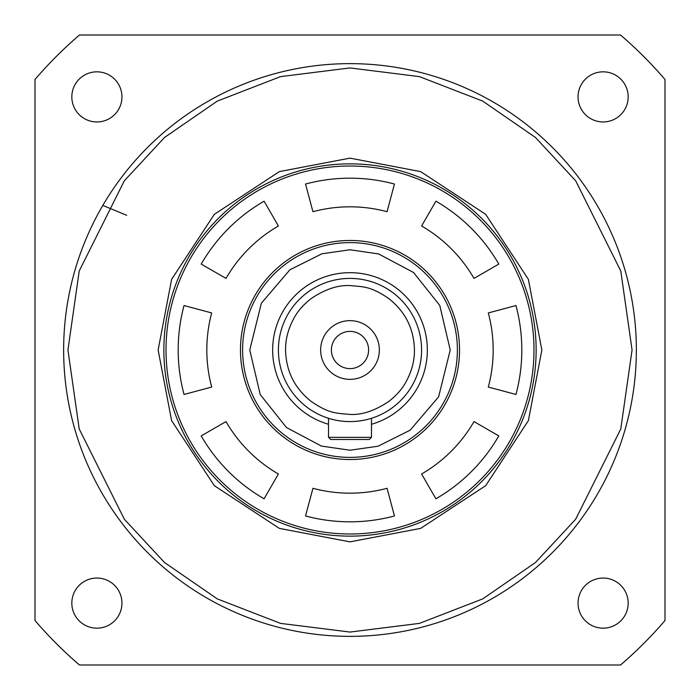 <?xml version="1.0" encoding="UTF-8"?>
<svg xmlns="http://www.w3.org/2000/svg" width="700" height="700" viewBox="0 0 700 700"><rect width="100%" height="100%" fill="white"/><g stroke="black" fill="none" stroke-linecap="round" stroke-linejoin="round"><path stroke-width="1.05" d="M371.481 437.342L371.481 418.294L371.481 437.342L328.519 437.342L330.671 439.486L369.329 439.486L371.481 437.342L369.329 439.486M330.671 439.486L328.519 437.342L328.519 418.294L325.841 417.392A71.593 71.593 0 0 1 278.408 350M126.665 215.294L102.821 205.415M350 533.986A183.986 183.986 0 0 0 533.986 350A183.986 183.986 0 0 0 350 166.014A183.986 183.986 0 0 0 166.014 350A183.986 183.986 0 0 0 350 533.986M350 536.139A186.139 186.139 0 0 0 536.139 350A186.139 186.139 0 0 0 350 163.861A186.139 186.139 0 0 0 163.861 350A186.139 186.139 0 0 0 350 536.139M488.302 387.056A143.185 143.185 0 0 0 488.302 312.944L515.961 305.533A171.815 171.815 0 0 1 515.961 394.467L488.302 387.056M240.468 350A109.532 109.532 0 0 1 350 240.468A109.532 109.532 0 0 1 459.532 350A109.532 109.532 0 0 1 350 459.532A109.532 109.532 0 0 1 240.468 350M498.802 435.908A171.815 171.815 0 0 1 435.908 498.802L421.592 473.996A143.185 143.185 0 0 0 473.996 421.592L498.802 435.908M394.467 515.961A171.815 171.815 0 0 1 305.533 515.961L312.944 488.302A143.185 143.185 0 0 0 387.056 488.302L394.467 515.961M264.092 498.802A171.815 171.815 0 0 1 201.197 435.908L226.004 421.592A143.185 143.185 0 0 0 278.408 473.996L264.092 498.802M184.039 394.467A171.815 171.815 0 0 1 184.039 305.533L211.697 312.944A143.185 143.185 0 0 0 211.697 387.056L184.039 394.467M201.197 264.092A171.815 171.815 0 0 1 264.092 201.197L278.408 226.004A143.185 143.185 0 0 0 226.004 278.408L201.197 264.092M435.908 201.197A171.815 171.815 0 0 1 498.802 264.092L473.996 278.408A143.185 143.185 0 0 0 421.592 226.004L435.908 201.197M305.533 184.039A171.815 171.815 0 0 1 394.467 184.039L387.056 211.697A143.185 143.185 0 0 0 312.944 211.697L305.533 184.039M350 249.769L378.639 253.951L413.525 272.475L439.757 305.401L450.231 350L438.62 396.821L410.139 430.185L378.061 446.215L350 450.231L321.361 446.049L286.475 427.525L260.243 394.599L249.769 350L261.38 303.179L289.861 269.815L321.939 253.785L350 249.769M350 242.611A107.389 107.389 0 0 1 457.389 350A107.389 107.389 0 0 1 350 457.389A107.389 107.389 0 0 1 242.611 350A107.389 107.389 0 0 1 350 242.611A107.389 107.389 0 0 1 457.389 350A107.389 107.389 0 0 1 350 457.389A107.389 107.389 0 0 1 242.611 350A107.389 107.389 0 0 1 350 242.611M374.159 417.392L371.481 418.294A71.593 71.593 0 0 0 350 278.408A71.593 71.593 0 0 1 421.592 350A71.593 71.593 0 0 1 350 421.592A71.593 71.593 0 0 1 278.408 350A71.593 71.593 0 0 1 350 278.408A71.593 71.593 0 0 1 421.592 350A71.593 71.593 0 0 1 350 421.592A71.593 71.593 0 0 1 278.408 350A71.593 71.593 0 0 1 350 278.408M350 285.565C363.991 286.895 370.554 286.213 388.658 298.454C405.344 311.588 413.936 328.773 414.435 350C414.549 360.439 411.898 370.773 406.49 381.001C402.605 388.509 396.664 395.36 388.658 401.546C374.841 410.777 361.953 415.074 350 414.435C336.009 413.105 329.446 413.787 311.342 401.546C294.656 388.412 286.064 371.227 285.565 350C285.451 339.561 288.102 329.227 293.51 318.999C297.395 311.491 303.336 304.64 311.342 298.454C325.159 289.223 338.047 284.926 350 285.565M350 331.389A18.611 18.611 0 0 0 331.389 350A18.611 18.611 0 0 0 350 368.611A18.611 18.611 0 0 0 368.611 350A18.611 18.611 0 0 0 350 331.389M379.356 350A29.356 29.356 0 0 0 350 320.644A29.356 29.356 0 0 0 320.644 350A29.356 29.356 0 0 0 350 379.356A29.356 29.356 0 0 0 379.356 350M326.34 417.567A71.593 71.593 0 0 0 328.519 418.294M636.361 350A286.361 286.361 0 0 1 350 636.361A286.361 286.361 0 0 1 63.639 350A286.361 286.361 0 0 1 350 63.639A286.361 286.361 0 0 1 636.361 350A286.361 286.361 0 0 0 350 63.639A286.361 286.361 0 0 0 63.639 350M536.139 350A186.139 186.139 0 0 1 350 536.139A186.139 186.139 0 0 1 163.861 350A186.139 186.139 0 0 1 350 163.861A186.139 186.139 0 0 1 536.139 350M541.861 350L528.395 420.621L485.669 485.669L420.621 528.395L350 541.861L279.379 528.395L214.331 485.669L171.605 420.621L158.139 350L171.605 279.379L214.331 214.331L279.379 171.605L350 158.139L420.621 171.605L485.669 214.331L528.395 279.379L541.861 350M628.171 96.889A25.06 25.06 0 0 1 603.111 121.949A25.06 25.06 0 0 1 578.051 96.889A25.06 25.06 0 0 1 603.111 71.829A25.06 25.06 0 0 1 628.171 96.889M628.171 603.111A25.06 25.06 0 0 1 603.111 628.171A25.06 25.06 0 0 1 578.051 603.111A25.06 25.06 0 0 1 603.111 578.051A25.06 25.06 0 0 1 628.171 603.111M121.949 603.111A25.06 25.06 0 0 1 96.889 628.171A25.06 25.06 0 0 1 71.829 603.111A25.06 25.06 0 0 1 96.889 578.051A25.06 25.06 0 0 1 121.949 603.111M121.949 96.889A25.06 25.06 0 0 1 96.889 121.949A25.06 25.06 0 0 1 71.829 96.889A25.06 25.06 0 0 1 96.889 71.829A25.06 25.06 0 0 1 121.949 96.889M620.532 35L79.468 35A415.231 415.231 0 0 0 35 79.468L35 620.532A415.231 415.231 0 0 0 79.468 665L620.532 665A415.231 415.231 0 0 0 665 620.532L665 79.468A415.231 415.231 0 0 0 620.532 35M371.481 424.279A77.315 77.315 0 0 0 350 272.685A77.315 77.315 0 0 0 328.519 424.279M371.481 418.294A71.593 71.593 0 0 0 421.592 350M632.065 350L620.786 428.977L575.654 519.242L535.474 562.52L482.738 598.885L419.431 623.385L350 632.065L280.569 623.385L217.263 598.885L164.526 562.52L124.346 519.242L79.214 428.977L67.935 350L79.214 271.023L124.346 180.758L164.526 137.48L217.263 101.115L280.569 76.615L350 67.935L419.431 76.615L482.738 101.115L535.474 137.48L575.654 180.758L620.786 271.023L632.065 350"/></g></svg>
